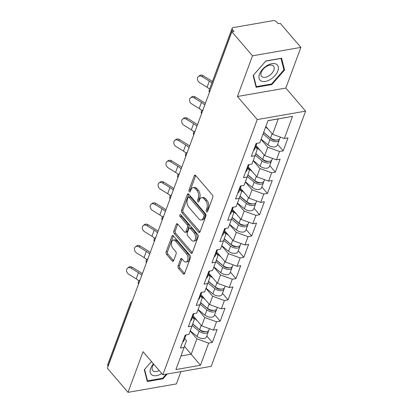 <?xml version="1.0" encoding="UTF-8"?>
<svg xmlns="http://www.w3.org/2000/svg" width="413" height="413" viewBox="0 0 413 413"><rect width="100%" height="100%" fill="white"/><g stroke="black" fill="none" stroke-linecap="round" stroke-linejoin="round"><path stroke-width="0.62" d="M206.51 211.792A1.218 0.712 -99.9 0 0 207.068 212.055A1.218 0.712 -99.9 0 0 207.507 211.611L212.767 197.378A1.735 1.022 -99.9 0 0 212.339 194.962L195.695 175.535A1.735 1.022 -99.9 0 0 194.905 175.164A1.735 1.022 -99.9 0 0 194.275 175.799L189.015 190.032A1.218 0.712 -99.9 0 0 189.314 191.725A1.218 0.712 -99.9 0 0 189.866 191.983A1.218 0.712 -99.9 0 0 190.305 191.539L190.987 189.701A5.56 3.268 -99.9 0 1 192.995 187.678A5.56 3.268 -99.9 0 1 195.535 188.865L196.918 190.486A5.56 3.268 -99.9 0 1 198.292 198.225L197.61 200.068A1.218 0.712 -99.9 0 0 197.91 201.756A1.218 0.712 -99.9 0 0 198.467 202.019A1.218 0.712 -99.9 0 0 198.906 201.575L199.587 199.732A5.56 3.268 -99.9 0 1 201.59 197.713A5.56 3.268 -99.9 0 1 204.13 198.901L205.519 200.517A5.56 3.268 -99.9 0 1 206.892 208.26L206.211 210.098A1.218 0.712 -99.9 0 0 206.51 211.792M178.08 265.92A1.735 1.022 -99.9 0 0 178.509 268.342L183.181 273.788A1.735 1.022 -99.9 0 0 183.976 274.16A1.735 1.022 -99.9 0 0 184.601 273.53L190.445 257.722A1.735 1.022 -99.9 0 0 190.016 255.306L173.377 235.885A1.735 1.022 -99.9 0 0 172.582 235.513A1.735 1.022 -99.9 0 0 171.953 236.143L166.109 251.951A1.735 1.022 -99.9 0 0 166.537 254.367L172.18 260.949A1.735 1.022 -99.9 0 0 172.97 261.321A1.735 1.022 -99.9 0 0 173.599 260.691L176.098 253.923A1.735 1.022 -99.9 0 0 175.67 251.507L172.871 248.244A4.646 2.731 -99.9 0 1 171.405 243.35A4.646 2.731 -99.9 0 1 173.403 240.082A4.646 2.731 -99.9 0 1 175.525 241.073L186.48 253.861A4.646 2.731 -99.9 0 1 187.946 258.75A4.646 2.731 -99.9 0 1 185.953 262.023A4.646 2.731 -99.9 0 1 183.831 261.026L182.004 258.899A1.735 1.022 -99.9 0 0 181.209 258.528A1.735 1.022 -99.9 0 0 180.584 259.157L178.08 265.92L179.49 265.678A1.735 1.022 -99.9 0 0 179.923 268.094L184.59 273.545A1.735 1.022 -99.9 0 0 184.596 273.545L183.181 273.788M237.46 96.492L285.832 88.062L300.876 47.392L252.503 55.822L237.46 96.492L257.242 119.574L162.841 374.767L143.058 351.685L128.015 392.35L107.385 368.277L231.874 31.749L233.985 31.383L232.483 29.622L209.737 91.588M252.503 55.822L231.874 31.749M198.591 232.132A1.735 1.022 -99.9 0 0 199.386 232.504A1.735 1.022 -99.9 0 0 200.011 231.869L205.855 216.066A1.735 1.022 -99.9 0 0 205.426 213.645L188.787 194.224A1.735 1.022 -99.9 0 0 187.992 193.852A1.735 1.022 -99.9 0 0 187.363 194.487L181.519 210.289A1.735 1.022 -99.9 0 0 181.947 212.71L198.591 232.132L200 231.884A1.735 1.022 -99.9 0 0 200.006 231.889M192.298 252.715L190.883 252.963A1.735 1.022 -99.9 0 0 191.678 253.334A1.735 1.022 -99.9 0 0 192.303 252.699L175.654 233.293A1.735 1.022 -99.9 0 1 175.226 230.872L173.811 231.12L176.315 224.357A1.735 1.022 -99.9 0 1 176.94 223.722A1.735 1.022 -99.9 0 1 177.735 224.094L184.487 231.972A1.735 1.022 -99.9 0 0 185.277 232.343A1.735 1.022 -99.9 0 0 185.907 231.708L187.564 227.222A1.735 1.022 -99.9 0 0 187.135 224.806L180.109 216.603A1.218 0.712 -99.9 0 1 179.727 215.323A1.218 0.712 -99.9 0 1 180.249 214.471A1.218 0.712 -99.9 0 1 180.801 214.729L197.724 234.476A1.735 1.022 -99.9 0 1 198.152 236.892L192.303 252.699A1.735 1.022 -99.9 0 0 192.298 252.72M190.883 252.963L174.245 233.536A1.735 1.022 -99.9 0 1 173.811 231.12M257.242 119.574L305.615 111.143L211.213 366.336L162.841 374.767M206.758 335.96L212.328 342.46L217.124 329.497L213.459 330.137L201.694 325.867L193.098 315.831M212.328 342.46L208.663 343.1L200.46 365.278L175.917 369.552L184.121 347.374L180.455 348.014L185.251 335.051L188.917 334.411L191.999 326.089L188.328 326.724L193.124 313.761L196.794 313.121L199.871 304.799L196.206 305.439L201.002 292.471L204.667 291.836L207.749 283.509L204.079 284.149L208.875 271.186L212.545 270.546L215.622 262.219L211.957 262.859L216.753 249.896L220.418 249.256L223.495 240.934L219.83 241.569L224.626 228.606L228.291 227.966L231.373 219.644L227.708 220.284L232.504 207.316L236.169 206.681L239.246 198.354L235.58 198.994L240.376 186.031L244.042 185.391L247.124 177.063L243.453 177.704L248.249 164.741L251.92 164.1L254.997 155.778L251.331 156.413L256.127 143.45L259.792 142.81L267.996 120.637L292.533 116.363L284.33 138.536L272.57 134.271L265.853 126.43M277.634 144.364L283.204 150.864L288 137.896L284.33 138.536M283.204 150.864L279.534 151.499L276.457 159.826L264.697 155.556L256.096 145.521M269.761 165.654L275.326 172.149L280.122 159.186L276.457 159.826M275.326 172.149L271.661 172.789L268.584 181.116L256.819 176.847L248.218 166.811M261.883 186.939L267.454 193.439L272.25 180.476L268.584 181.116M267.454 193.439L263.788 194.079L260.706 202.401L248.946 198.137L240.345 188.101M254.01 208.229L259.576 214.729L264.372 201.766L260.706 202.401M259.576 214.729L255.91 215.369L252.833 223.691L241.068 219.422L232.473 209.386M246.133 229.52L251.703 236.019L256.499 223.051L252.833 223.691M251.703 236.019L248.037 236.654L244.955 244.981L233.195 240.712L224.595 230.676M238.26 250.81L243.83 257.304L248.626 244.341L244.955 244.981M243.83 257.304L240.159 257.944L237.083 266.271L225.322 262.002L216.722 251.966M230.382 272.095L235.952 278.594L240.748 265.631L237.083 266.271M235.952 278.594L232.287 279.234L229.205 287.556L217.444 283.292L208.844 273.256M222.509 293.385L228.079 299.884L232.875 286.921L229.205 287.556M228.079 299.884L224.414 300.525L221.332 308.847L209.572 304.577L200.971 294.541M214.636 314.675L220.201 321.175L224.997 308.206L221.332 308.847M220.201 321.175L216.536 321.81L213.459 330.137M192.556 317.282L194.337 319.363L191.999 326.089M201.694 325.867L204.776 317.545L198.059 309.704M216.536 321.81L204.776 317.545M200.434 295.997L202.215 298.072L199.871 304.799M209.572 304.577L212.649 296.255L205.932 288.413M224.414 300.525L212.649 296.255M208.307 274.707L210.088 276.782L207.749 283.509M217.444 283.292L220.527 274.965L213.805 267.128M232.287 279.234L220.527 274.965M216.185 253.417L217.966 255.497L215.622 262.219M225.322 262.002L228.399 253.675L221.683 245.838M240.159 257.944L228.399 253.675M224.058 232.132L225.839 234.207L223.495 240.934M233.195 240.712L236.277 232.39L229.556 224.548M248.037 236.654L236.277 232.39M231.936 210.842L233.712 212.917L231.373 219.644M241.068 219.422L244.15 211.1L237.434 203.263M255.91 215.369L244.15 211.1M239.808 189.552L241.59 191.632L239.246 198.354M248.946 198.137L252.023 189.81L245.307 181.973M263.788 194.079L252.023 189.81M247.681 168.261L249.462 170.342L247.124 177.063M256.819 176.847L259.901 168.525L253.184 160.683M271.661 172.789L259.901 168.525M255.559 146.976L257.34 149.052L254.997 155.778M264.697 155.556L267.774 147.234L261.057 139.393M279.534 151.499L267.774 147.234M300.876 47.392L280.246 23.319L278.13 23.691L276.622 21.93A2.654 1.513 20.3 0 0 273.096 20.65L233.185 27.604A2.654 1.513 20.3 0 0 232.106 28.332A2.654 1.513 20.3 0 0 232.483 29.622M272.57 134.271L278.248 118.918L267.97 120.71M292.533 116.363L278.248 118.918M128.015 392.35L176.387 383.92L180.94 371.612M108.118 366.295L107.994 366.15A2.654 1.513 -159.7 0 1 107.623 364.86L130.487 303.039A2.654 1.513 -159.7 0 0 130.864 304.329L107.994 366.15M285.832 88.062L305.615 111.143M180.94 355.975L191.219 354.184L196.898 338.83L190.181 330.994M184.487 346.326L200.46 365.278M184.683 338.572L186.464 340.653L184.121 347.374M208.663 343.1L196.898 338.83M284.578 70.024L281.594 58.223L265.879 60.959L253.148 75.502L256.132 87.298L271.847 84.562L284.578 70.024L283.664 68.961M151.494 361.525L144.313 369.723L147.296 381.519L163.011 378.783L167.193 374.008M207.677 211.136A1.218 0.712 -99.9 0 1 207.62 209.856L208.302 208.013A5.56 3.268 -99.9 0 0 206.928 200.274L205.519 200.517M201.59 197.713L203 197.466A5.56 3.268 -99.9 0 1 205.54 198.653L206.928 200.274M192.995 187.678L194.404 187.43A5.56 3.268 -99.9 0 1 196.944 188.622L198.328 190.238A5.56 3.268 -99.9 0 1 199.701 197.977L199.02 199.82A1.218 0.712 -99.9 0 0 199.081 201.105M195.695 175.535A1.735 1.022 -99.9 0 0 195.69 175.551L190.424 189.784A1.218 0.712 -99.9 0 0 190.481 191.069M188.782 194.218A1.735 1.022 -99.9 0 0 188.777 194.239L182.928 210.047A1.735 1.022 -99.9 0 0 183.357 212.463L200 231.884M204.017 216.025A1.218 0.712 -99.9 0 0 203.717 214.332L189.108 197.285A1.218 0.712 -99.9 0 0 188.555 197.027A1.218 0.712 -99.9 0 0 188.116 197.471L187.394 199.412A5.56 3.268 -99.9 0 0 188.767 207.15L198.756 218.802A5.56 3.268 -99.9 0 0 201.296 219.99A5.56 3.268 -99.9 0 0 203.299 217.971L204.017 216.025L205.426 215.782A1.218 0.712 -99.9 0 0 205.127 214.089L203.717 214.332M188.555 197.027L189.965 196.779A1.218 0.712 -99.9 0 1 190.517 197.042L205.127 214.089M201.296 219.99L202.706 219.747A5.56 3.268 -99.9 0 0 204.709 217.723L203.299 217.971M205.426 215.782L204.709 217.723M175.226 230.872L177.724 224.109L176.315 224.357M185.277 232.343L186.691 232.096A1.735 1.022 -99.9 0 0 187.316 231.466L188.973 226.98A1.735 1.022 -99.9 0 0 188.545 224.558L181.519 216.36L180.109 216.603M181.131 215.116A1.218 0.712 -99.9 0 0 181.519 216.36M191.487 240.144A4.646 2.731 -99.9 0 0 193.614 241.14A4.646 2.731 -99.9 0 0 195.607 237.867A4.646 2.731 -99.9 0 0 194.141 232.978L190.279 228.472A1.735 1.022 -99.9 0 0 189.484 228.1A1.735 1.022 -99.9 0 0 188.86 228.735L187.197 233.221A1.735 1.022 -99.9 0 0 187.631 235.642L191.487 240.144M193.614 241.14L195.024 240.893A4.646 2.731 -99.9 0 0 197.016 237.625A4.646 2.731 -99.9 0 0 195.55 232.731L194.141 232.978M189.484 228.1L190.899 227.857A1.735 1.022 -99.9 0 1 191.689 228.229L195.55 232.731M180.584 259.157L181.994 258.91A1.735 1.022 -99.9 0 0 181.994 258.91L179.49 265.678M185.953 262.023L187.363 261.775A4.646 2.731 -99.9 0 0 189.355 258.507A4.646 2.731 -99.9 0 0 187.889 253.618L186.48 253.861M173.403 240.082L174.813 239.834A4.646 2.731 -99.9 0 1 176.934 240.831L187.889 253.618M173.372 235.88A1.735 1.022 -99.9 0 0 173.367 235.895L167.518 251.703A1.735 1.022 -99.9 0 0 167.946 254.124L173.589 260.706L172.18 260.949M271.377 84.009L271.847 84.562M162.541 378.231L163.011 378.783M271.289 138.83L263.68 132.31M280.329 137.085L279.849 138.376A5.839 3.325 -159.7 0 1 276.049 140.059A5.839 3.325 -159.7 0 1 270.536 137.952L272.1 133.724M268.223 129.197L265.621 127.054M279.353 139.119A5.839 3.325 -159.7 0 1 279.245 140.012A5.839 3.325 -159.7 0 1 275.445 141.695A5.839 3.325 -159.7 0 1 269.932 139.589L263.071 133.946M279.245 140.012L277.299 145.262A5.839 3.325 -159.7 0 1 273.499 146.951A5.839 3.325 -159.7 0 1 267.985 144.844L261.13 139.202M263.602 132.511L271.444 138.959A3.541 2.013 20.3 0 0 276.127 140.059M212.416 81.562A14.156 8.053 20.3 0 0 210.491 80.22L203.165 75.698L202.014 76.591A3.98 3.087 -127.8 0 0 198.436 76.513A3.98 3.087 -127.8 0 0 199.742 82.729L207.073 87.257A11.853 6.747 -159.7 0 1 209.603 89.162M198.436 76.513L199.582 75.625A3.98 3.087 52.2 0 1 203.165 75.698M255.487 145.175A5.839 3.325 20.3 0 0 256.679 143.941A5.839 3.325 20.3 0 0 256.798 143.337M253.546 150.425A5.839 3.325 20.3 0 0 254.738 149.196L256.679 143.941M202.014 76.591L209.345 81.113A11.853 6.747 -159.7 0 1 211.874 83.023M277.841 70.943A11.502 6.613 139.4 0 0 271.955 63.669A11.502 6.613 139.4 0 0 259.509 74.139A11.502 6.613 139.4 0 0 265.394 81.413A11.502 6.613 139.4 0 0 277.841 70.943M273.834 70.148A7.873 4.528 139.4 0 0 273.54 66.116A7.873 4.528 139.4 0 0 267.18 66.075A7.873 4.528 139.4 0 0 261.284 72.332A7.873 4.528 139.4 0 0 261.579 76.364A7.873 4.528 139.4 0 0 267.939 76.405A7.873 4.528 139.4 0 0 273.834 70.148M256.344 86.627L253.448 75.197L265.781 61.109L281.01 58.455L283.901 69.89L271.568 83.973L256.344 86.627L255.807 86.002M153.455 363.812A11.502 6.613 139.4 0 0 151.06 374.193A11.502 6.613 139.4 0 0 161.581 373.646A11.502 6.613 139.4 0 0 161.777 373.528M144.596 369.398L151.509 361.54M166.253 374.173L162.732 378.194L147.508 380.848L144.612 369.418M146.971 380.223L147.508 380.848M153.765 364.178A7.873 4.528 139.4 0 0 152.743 370.585A7.873 4.528 139.4 0 0 159.237 370.559M263.417 160.12L255.766 153.569M272.451 158.37L271.976 159.661A5.839 3.325 -159.7 0 1 268.171 161.344A5.839 3.325 -159.7 0 1 262.663 159.242L264.227 155.009M260.35 150.487L255.678 146.646M271.48 160.409A5.839 3.325 -159.7 0 1 271.367 161.297A5.839 3.325 -159.7 0 1 267.567 162.985A5.839 3.325 -159.7 0 1 262.054 160.879L255.188 155.231M271.367 161.297L269.426 166.553A5.839 3.325 -159.7 0 1 265.626 168.236A5.839 3.325 -159.7 0 1 260.113 166.134L253.252 160.492M255.693 153.77L263.566 160.249A3.541 2.013 20.3 0 0 268.254 161.349M255.539 181.41L247.893 174.859M264.578 179.66L264.098 180.951A5.839 3.325 -159.7 0 1 260.298 182.634A5.839 3.325 -159.7 0 1 254.785 180.533L256.354 176.299M252.477 171.777L247.805 167.936M263.602 181.699A5.839 3.325 -159.7 0 1 263.494 182.587A5.839 3.325 -159.7 0 1 259.694 184.27A5.839 3.325 -159.7 0 1 254.181 182.169L247.315 176.516M263.494 182.587L261.553 187.843A5.839 3.325 -159.7 0 1 257.748 189.526A5.839 3.325 -159.7 0 1 252.24 187.425L245.379 181.777M247.821 175.06L255.693 181.534A3.541 2.013 20.3 0 0 260.376 182.639M247.666 202.7L246.907 201.818M256.7 200.95L256.225 202.241A5.839 3.325 -159.7 0 1 252.426 203.924A5.839 3.325 -159.7 0 1 246.912 201.818L240.015 196.144M244.599 193.062L239.932 189.221M255.73 202.989A5.839 3.325 -159.7 0 1 255.621 203.877A5.839 3.325 -159.7 0 1 251.816 205.56A5.839 3.325 -159.7 0 1 246.308 203.459L239.437 197.806M255.621 203.877L253.675 209.133A5.839 3.325 -159.7 0 1 249.875 210.816A5.839 3.325 -159.7 0 1 244.362 208.71L237.506 203.067M239.948 196.351L247.815 202.824A3.541 2.013 20.3 0 0 252.503 203.924M239.788 223.985L239.034 223.108M248.827 222.24L248.352 223.526A5.839 3.325 -159.7 0 1 244.548 225.214A5.839 3.325 -159.7 0 1 239.039 223.108L232.142 217.434M236.726 214.352L232.054 210.511M247.857 224.274A5.839 3.325 -159.7 0 1 247.743 225.168A5.839 3.325 -159.7 0 1 243.944 226.851A5.839 3.325 -159.7 0 1 238.43 224.744L231.564 219.096M247.743 225.168L245.802 230.418A5.839 3.325 -159.7 0 1 241.997 232.106A5.839 3.325 -159.7 0 1 236.489 230L229.628 224.357M232.07 217.636L239.943 224.114A3.541 2.013 20.3 0 0 244.625 225.214M231.915 245.276L224.264 238.724M240.955 243.525L240.474 244.816A5.839 3.325 -159.7 0 1 236.675 246.499A5.839 3.325 -159.7 0 1 231.161 244.398L232.726 240.165M228.848 235.642L224.182 231.801M239.979 245.565A5.839 3.325 -159.7 0 1 239.87 246.453A5.839 3.325 -159.7 0 1 236.066 248.141A5.839 3.325 -159.7 0 1 230.557 246.034L223.686 240.381M239.87 246.453L237.924 251.708A5.839 3.325 -159.7 0 1 234.125 253.391A5.839 3.325 -159.7 0 1 228.611 251.29L221.755 245.647M224.197 238.926L232.07 245.405A3.541 2.013 20.3 0 0 236.752 246.504M205.328 103.508A14.156 8.053 20.3 0 0 202.618 101.51L195.287 96.988L194.141 97.881A3.98 3.087 -127.8 0 0 190.563 97.804A3.98 3.087 -127.8 0 0 191.869 104.019L199.2 108.542A11.853 6.747 -159.7 0 1 201.88 110.591M190.563 97.804L191.709 96.916A3.98 3.087 52.2 0 1 195.287 96.988M247.614 166.46A5.839 3.325 20.3 0 0 248.807 165.231A5.839 3.325 20.3 0 0 248.925 164.622M245.673 171.715A5.839 3.325 20.3 0 0 246.86 170.486L248.807 165.231M194.141 97.881L201.472 102.403A11.853 6.747 -159.7 0 1 204.75 105.067M197.455 124.798A14.156 8.053 20.3 0 0 194.745 122.8L187.414 118.278L186.263 119.166A3.98 3.087 -127.8 0 0 182.685 119.094A3.98 3.087 -127.8 0 0 183.991 125.309L191.322 129.832A11.853 6.747 -159.7 0 1 194.002 131.881M182.685 119.094L183.837 118.201A3.98 3.087 52.2 0 1 187.414 118.278M239.741 187.75A5.839 3.325 20.3 0 0 240.929 186.521A5.839 3.325 20.3 0 0 241.047 185.912M237.795 193.005A5.839 3.325 20.3 0 0 238.988 191.777L240.929 186.521M186.263 119.166L193.594 123.694A11.853 6.747 -159.7 0 1 196.877 126.352M189.577 146.083A14.156 8.053 20.3 0 0 186.867 144.091L179.536 139.563L178.39 140.456A3.98 3.087 -127.8 0 0 174.813 140.384A3.98 3.087 -127.8 0 0 176.119 146.6L183.449 151.122A11.853 6.747 -159.7 0 1 186.129 153.166M174.813 140.384L175.959 139.491A3.98 3.087 52.2 0 1 179.536 139.563M231.863 209.04A5.839 3.325 20.3 0 0 233.056 207.811A5.839 3.325 20.3 0 0 233.175 207.202M229.922 214.295A5.839 3.325 20.3 0 0 231.11 213.062L233.056 207.811M178.39 140.456L185.721 144.978A11.853 6.747 -159.7 0 1 189.004 147.642M181.705 167.373A14.156 8.053 20.3 0 0 178.994 165.376L171.663 160.853L170.517 161.746A3.98 3.087 -127.8 0 0 166.94 161.669A3.98 3.087 -127.8 0 0 168.246 167.885L175.571 172.412A11.853 6.747 -159.7 0 1 178.251 174.456M166.94 161.669L168.086 160.781A3.98 3.087 52.2 0 1 171.663 160.853M223.991 230.33A5.839 3.325 20.3 0 0 225.178 229.096A5.839 3.325 20.3 0 0 225.297 228.492M222.044 235.58A5.839 3.325 20.3 0 0 223.237 234.352L225.178 229.096M170.517 161.746L177.843 166.269A11.853 6.747 -159.7 0 1 181.126 168.932M173.827 188.664A14.156 8.053 20.3 0 0 171.116 186.666L163.785 182.143L162.639 183.031A3.98 3.087 -127.8 0 0 159.062 182.959A3.98 3.087 -127.8 0 0 160.368 189.175L167.699 193.697A11.853 6.747 -159.7 0 1 170.378 195.747M159.062 182.959L160.208 182.071A3.98 3.087 52.2 0 1 163.785 182.143M216.113 251.615A5.839 3.325 20.3 0 0 217.305 250.386A5.839 3.325 20.3 0 0 217.424 249.777M214.171 256.871A5.839 3.325 20.3 0 0 215.359 255.642L217.305 250.386M162.639 183.031L169.97 187.559A11.853 6.747 -159.7 0 1 173.254 190.217M224.037 266.566L216.391 260.014M233.077 264.816L232.602 266.106A5.839 3.325 -159.7 0 1 228.797 267.789A5.839 3.325 -159.7 0 1 223.288 265.688L224.853 261.455M220.976 256.932L216.304 253.086M232.106 266.855A5.839 3.325 -159.7 0 1 231.992 267.743A5.839 3.325 -159.7 0 1 228.193 269.426A5.839 3.325 -159.7 0 1 222.679 267.325L215.813 261.672M231.992 267.743L230.051 272.998A5.839 3.325 -159.7 0 1 226.252 274.681A5.839 3.325 -159.7 0 1 220.738 272.575L213.877 266.932M216.319 260.216L224.192 266.69A3.541 2.013 20.3 0 0 228.874 267.794M165.954 209.949A14.156 8.053 20.3 0 0 163.243 207.956L155.913 203.433L154.767 204.321A3.98 3.087 -127.8 0 0 151.189 204.249A3.98 3.087 -127.8 0 0 152.495 210.465L159.826 214.987A11.853 6.747 -159.7 0 1 162.5 217.031M151.189 204.249L152.335 203.356A3.98 3.087 52.2 0 1 155.913 203.433M208.24 272.905A5.839 3.325 20.3 0 0 209.427 271.677A5.839 3.325 20.3 0 0 209.546 271.067M206.293 278.161A5.839 3.325 20.3 0 0 207.486 276.932L209.427 271.677M154.767 204.321L162.097 208.849A11.853 6.747 -159.7 0 1 165.376 211.508M216.164 287.856L208.519 281.299M225.204 286.106L224.724 287.396A5.839 3.325 -159.7 0 1 220.924 289.079A5.839 3.325 -159.7 0 1 215.41 286.973L216.975 282.745M213.098 278.217L208.431 274.377M224.228 288.145A5.839 3.325 -159.7 0 1 224.12 289.033A5.839 3.325 -159.7 0 1 220.32 290.716A5.839 3.325 -159.7 0 1 214.806 288.61L207.94 282.962M224.12 289.033L222.173 294.288A5.839 3.325 -159.7 0 1 218.374 295.971A5.839 3.325 -159.7 0 1 212.865 293.865L206.004 288.222M208.446 281.506L216.319 287.98A3.541 2.013 20.3 0 0 221.001 289.079M158.081 231.239A14.156 8.053 20.3 0 0 155.371 229.246L148.04 224.718L146.889 225.612A3.98 3.087 -127.8 0 0 143.311 225.539A3.98 3.087 -127.8 0 0 144.617 231.75L151.948 236.277A11.853 6.747 -159.7 0 1 154.627 238.322M143.311 225.539L144.462 224.646A3.98 3.087 52.2 0 1 148.04 224.718M200.367 294.195A5.839 3.325 20.3 0 0 201.554 292.967A5.839 3.325 20.3 0 0 201.673 292.358M198.421 299.451A5.839 3.325 20.3 0 0 199.613 298.217L201.554 292.967M146.889 225.612L154.219 230.134A11.853 6.747 -159.7 0 1 157.503 232.798M208.291 309.141L200.641 302.59M217.326 307.396L216.851 308.681A5.839 3.325 -159.7 0 1 213.051 310.37A5.839 3.325 -159.7 0 1 207.538 308.263L209.102 304.035M205.225 299.508L200.553 295.667M216.355 309.43A5.839 3.325 -159.7 0 1 216.247 310.323A5.839 3.325 -159.7 0 1 212.442 312.006A5.839 3.325 -159.7 0 1 206.934 309.9L200.062 304.252M216.247 310.323L214.301 315.573A5.839 3.325 -159.7 0 1 210.501 317.256A5.839 3.325 -159.7 0 1 204.987 315.155L198.126 309.513M200.568 302.791L208.441 309.27A3.541 2.013 20.3 0 0 213.129 310.37M150.203 252.529A14.156 8.053 20.3 0 0 147.493 250.531L140.162 246.009L139.016 246.902A3.98 3.087 -127.8 0 0 135.438 246.824A3.98 3.087 -127.8 0 0 136.744 253.04L144.075 257.567A11.853 6.747 -159.7 0 1 146.754 259.612M135.438 246.824L136.584 245.936A3.98 3.087 52.2 0 1 140.162 246.009M192.489 315.486A5.839 3.325 20.3 0 0 193.682 314.252A5.839 3.325 20.3 0 0 193.8 313.643M190.548 320.736A5.839 3.325 20.3 0 0 191.735 319.507L193.682 314.252M139.016 246.902L146.347 251.424A11.853 6.747 -159.7 0 1 149.63 254.088M200.413 330.431L192.768 323.88M209.453 328.681L208.973 329.972A5.839 3.325 -159.7 0 1 205.173 331.654A5.839 3.325 -159.7 0 1 199.66 329.553L201.229 325.32M197.352 320.798L192.68 316.957M208.477 330.72A5.839 3.325 -159.7 0 1 208.369 331.608A5.839 3.325 -159.7 0 1 204.569 333.291A5.839 3.325 -159.7 0 1 199.056 331.19L192.19 325.537M208.369 331.608L206.428 336.863A5.839 3.325 -159.7 0 1 202.623 338.546A5.839 3.325 -159.7 0 1 197.115 336.445L190.254 330.803M192.695 324.081L200.568 330.555A3.541 2.013 20.3 0 0 205.251 331.66M142.33 273.819A14.156 8.053 20.3 0 0 139.62 271.821L132.289 267.299L131.138 268.187A3.98 3.087 -127.8 0 0 127.56 268.114A3.98 3.087 -127.8 0 0 128.866 274.33L136.197 278.852A11.853 6.747 -159.7 0 1 138.876 280.902M127.56 268.114L128.711 267.221A3.98 3.087 52.2 0 1 132.289 267.299M184.616 336.771A5.839 3.325 20.3 0 0 185.804 335.542A5.839 3.325 20.3 0 0 185.922 334.933M182.67 342.026A5.839 3.325 20.3 0 0 183.862 340.797L185.804 335.542M131.138 268.187L138.469 272.714A11.853 6.747 -159.7 0 1 141.752 275.373M232.106 28.332L209.241 90.153A2.654 1.513 20.3 0 0 209.613 91.443A2.654 1.528 139.4 0 0 209.489 92.259M130.988 304.474L130.864 304.329A2.654 1.528 -40.6 0 1 131.37 303.447M201.616 113.549A2.654 1.528 139.4 0 1 201.74 112.728A2.654 1.528 -40.6 0 1 202.241 111.846M193.738 134.834A2.654 1.528 139.4 0 1 193.862 134.019A2.654 1.528 -40.6 0 1 194.368 133.136M185.865 156.124A2.654 1.528 139.4 0 1 185.989 155.309A2.654 1.528 -40.6 0 1 186.495 154.426M177.988 177.414A2.654 1.528 139.4 0 1 178.111 176.599A2.654 1.528 -40.6 0 1 178.617 175.716M170.115 198.705A2.654 1.528 139.4 0 1 170.239 197.884A2.654 1.528 -40.6 0 1 170.745 197.001M162.242 219.99A2.654 1.528 139.4 0 1 162.361 219.174A2.654 1.528 -40.6 0 1 162.867 218.291M154.364 241.28A2.654 1.528 139.4 0 1 154.488 240.464A2.654 1.528 -40.6 0 1 154.994 239.581M146.491 262.57A2.654 1.528 139.4 0 1 146.615 261.754A2.654 1.528 -40.6 0 1 147.121 260.866M138.613 283.86A2.654 1.528 139.4 0 1 138.737 283.039A2.654 1.528 -40.6 0 1 139.243 282.156M208.302 208.013L206.892 208.26M205.54 198.653L204.13 198.901M199.02 199.82L197.61 200.068M199.701 197.977L198.292 198.225M198.328 190.238L196.918 190.486M196.944 188.622L195.535 188.865M190.424 189.784L189.015 190.032M195.69 175.551L194.275 175.799M207.62 209.856L206.211 210.098M183.357 212.463L181.947 212.71M182.928 210.047L181.519 210.289M188.777 194.239L187.363 194.487M190.517 197.042L189.108 197.285M175.654 233.293L174.245 233.536M187.316 231.466L185.907 231.708M188.973 226.98L187.564 227.222M188.545 224.558L187.135 224.806M191.689 228.229L190.279 228.472M176.934 240.831L175.525 241.073M167.946 254.124L166.537 254.367M167.518 251.703L166.109 251.951M173.367 235.895L171.953 236.143M179.923 268.094L178.509 268.342M267.985 144.844L269.932 139.589M209.345 81.113L207.073 87.257M260.113 166.134L262.054 160.879M252.24 187.425L254.181 182.169M246.912 201.818L248.476 197.59M244.362 208.71L246.308 203.459M239.039 223.108L240.603 218.88M236.489 230L238.43 224.744M228.611 251.29L230.557 246.034M201.472 102.403L199.2 108.542M193.594 123.694L191.322 129.832M185.721 144.978L183.449 151.122M177.843 166.269L175.571 172.412M169.97 187.559L167.699 193.697M220.738 272.575L222.679 267.325M162.097 208.849L159.826 214.987M212.865 293.865L214.806 288.61M154.219 230.134L151.948 236.277M204.987 315.155L206.934 309.9M146.347 251.424L144.075 257.567M197.115 336.445L199.056 331.19M138.469 272.714L136.197 278.852M209.241 90.153A2.654 2.654 0 0 0 209.432 92.409M202.979 109.853A2.654 2.654 0 0 0 201.559 113.699M195.106 131.143A2.654 2.654 0 0 0 193.687 134.984M187.228 152.433A2.654 2.654 0 0 0 185.809 156.274M179.356 173.723A2.654 2.654 0 0 0 177.936 177.564M171.483 195.008A2.654 2.654 0 0 0 170.058 198.854M163.605 216.298A2.654 2.654 0 0 0 162.185 220.139M155.732 237.589A2.654 2.654 0 0 0 154.307 241.429M147.854 258.879A2.654 2.654 0 0 0 146.434 262.72M139.981 280.164A2.654 2.654 0 0 0 138.561 284.005M132.103 301.454A2.654 2.654 0 0 0 130.487 303.039"/></g></svg>
